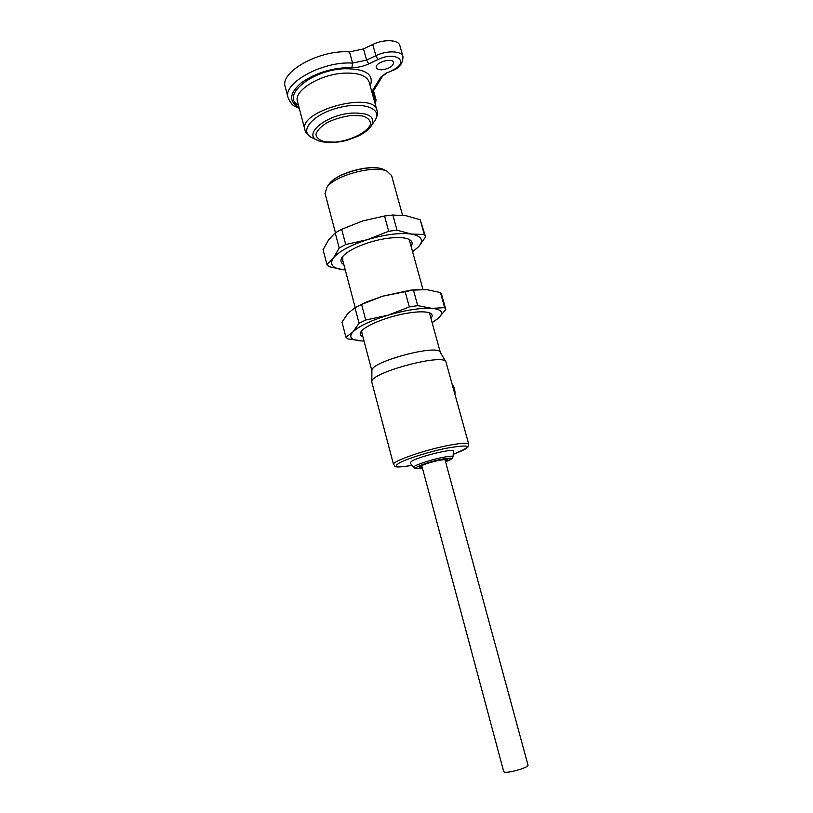 <?xml version="1.0" encoding="UTF-8"?>
<svg xmlns="http://www.w3.org/2000/svg" width="813" height="813" viewBox="0 0 813 813"><rect width="100%" height="100%" fill="white"/><g stroke="black" fill="none" stroke-linecap="round" stroke-linejoin="round"><path stroke-width="1.22" d="M421.723 465.514L503.775 771.822C505.95 772.919 511.784 771.974 521.296 769.007C525.828 767.381 528.074 766.131 528.033 765.246L444.884 459.264M422.232 467.424C419.884 467.668 418.939 467.485 419.396 466.875C422.242 464.894 428.756 462.699 438.949 460.29L447.607 459.284C448.258 459.589 447.526 460.219 445.402 461.174M442.12 459.121C423.746 462.699 405.23 471.073 422.394 468.034C411.612 469.447 415.778 468.176 413.512 467.526C411.551 466.215 429.549 459.934 442.648 457.424C449.528 456.103 452.973 455.93 452.983 456.906C451.622 458.512 454.945 457.912 445.575 461.794C454.284 458.166 453.136 457.282 442.12 459.121M402.526 215.232L391.581 175.537L386.917 171.116C374.285 164.876 335.149 175.334 327.019 187.122L325.068 193.484M371.907 370.779L371.907 370.504C370.545 361.826 437.557 343.848 440.199 352.171L440.24 352.242M371.856 382.293L371.805 381.693C370.291 372.72 443.309 353.116 445.92 361.805L468.745 444.203M372.73 44.481L375.85 55.691C386.998 50.172 401.917 50.792 402.994 56.646L399.864 45.599C398.756 39.634 383.838 38.922 372.73 44.481L363.492 48.912L349.499 51.9C319.743 49.491 279.581 71.92 285.221 86.788L285.282 87.052M382.11 69.796C378.817 69.918 376.876 69.196 376.297 67.601C374.498 62.581 392.72 57.235 393.644 62.52C393.177 66.229 389.325 68.648 382.11 69.796M386.368 73.414L380.697 77.286L385.901 73.251L392.323 70.629C399.234 68.292 402.781 63.627 402.994 56.646M343.828 264.54C340.484 262.762 340.047 260.201 342.517 256.847C347.71 249.53 370.088 240.353 388.502 238.189C397.608 237.091 404.295 237.416 408.583 239.164C412.232 240.821 413.065 243.229 411.104 246.38M342.791 260.607L342.761 256.532M412.587 251.756L418.492 246.837C424.091 240.333 421.703 236.075 411.337 234.063C399.772 232.579 385.189 234.418 367.608 239.601C350.352 245.17 338.95 251.329 333.391 258.046C329.153 264.489 332.537 268.402 343.553 269.774L345.251 269.926M412.648 251.979L418.492 246.837L425.585 236.969L424.305 234.51L411.337 234.063L397.018 230.211L388.685 231.248L367.608 239.601L345.698 244.52L339.224 248.046L333.391 258.046L326.907 264.438L328.909 266.644L343.553 269.774M326.907 264.438L323.076 249.764L328.604 239.825L335.22 232.894L341.663 229.296L362.598 220.973L384.529 215.994L392.852 215.008L406.287 215.77L420.209 219.764L425.473 236.542M335.22 232.894L339.224 248.046M345.698 244.52L341.663 229.296M384.529 215.994L388.685 231.248M397.018 230.211L392.852 215.008M420.209 219.764L424.305 234.51M362.883 336.704C359.996 335.606 359.448 333.848 361.226 331.44C365.484 325.23 389.407 315.84 408.868 312.944C418.98 311.43 425.992 311.46 429.894 313.025C432.496 314.214 432.841 315.993 430.941 318.34M361.968 333.218L361.663 330.911M432.12 322.609L438.268 318.3C444.213 312.731 442.079 309.418 431.866 308.361C420.412 307.792 405.768 310.078 387.943 315.231C370.433 320.688 358.726 326.287 352.822 332.029C348.259 337.476 351.419 340.454 362.324 340.952L364.011 340.982M419.538 289.448L410.402 290.19L382.811 296.156L366.988 301.826L357.456 306.41M433.024 322.07L438.268 318.3L445.788 309.56L444.66 307.639L431.866 308.361L417.699 305.637L409.325 306.928L387.943 315.231L365.728 320.027L359.072 323.239L352.822 332.029L345.921 337.182L347.791 338.848L362.324 340.952M345.921 337.182L341.999 322.161L347.923 313.371L354.976 307.71L361.592 304.438L382.811 296.156L412.953 290.119L426.683 289.621L440.453 292.548L441.581 294.387L445.707 309.225M354.976 307.71L359.072 323.239M365.728 320.027L361.592 304.438M405.067 291.308L409.325 306.928M417.699 305.637L413.431 290.068M440.453 292.548L444.66 307.639M453.004 456.794L453.522 451.215C455.697 447.628 418.776 456.449 411.5 461.296L410.179 462.882L413.482 467.485M384.59 169.998L383.35 169.399C371.856 163.748 336.633 173.159 329.235 183.86L328.218 185.354M393.543 464.558L393.522 464.508C391.693 461.642 421.358 450.981 445.544 446.002C460.006 443.065 467.749 442.485 468.755 444.264L467.932 447.028C467.19 447.993 464.884 449.914 453.237 454.294M411.988 465.402C396.683 467.932 392.598 467.048 399.711 462.749C407.587 458.562 428.492 451.977 445.321 448.43C471.347 443.868 473.989 445.809 453.237 454.274M285.221 86.788L288.076 97.702C282.518 83.139 322.812 60.894 352.578 63.099L349.499 51.9M368.706 63.922L377.954 59.552L375.85 55.691L366.592 60.091L352.578 63.099L351.927 67.54C357.496 67.692 363.086 66.483 368.706 63.922L366.592 60.091L363.492 48.912M372.781 91.96L374.305 97.499L373.187 96.706M374.041 99.786L374.305 97.499L376.023 99.806L373.523 90.761M299.011 107.377C288.513 101.523 289.265 93.343 301.267 82.835C315.922 72.631 332.812 67.54 351.927 67.54M377.954 59.552C396.571 50.436 410.575 62.306 391.815 70.497M392.273 70.66L385.901 73.251M380.697 77.286L371.805 91.706M298.473 105.324C280.658 95.904 311.511 70.009 344.265 68.729C365.748 68.648 374.397 74.4 370.22 85.965M376.968 110.395L369.193 82.225C366.876 75.66 358.523 72.642 344.143 73.15C320.129 74.196 293.584 90.65 297.426 101.361L297.487 101.574M297.477 101.564L304.936 129.836C297.812 110.802 374.224 90.426 377.029 110.598C377.923 112.875 377.364 115.974 375.342 119.897M316.989 140.06L312.802 138.047C298.269 132.468 311.033 115.355 336.663 108.241C362.202 100.863 383.492 108.383 374.976 120.487M371.439 125.7L370.718 126.716C367.811 130.354 363.523 133.525 357.872 136.238L347.639 140.1C339.6 142.509 326.328 143.637 318.32 140.7C301.725 135.039 325.769 114.582 352.171 113.078C369.224 112.712 375.636 116.92 371.439 125.7M351.643 115.436L362.313 115.903C367.761 117.6 370.515 120.304 370.555 124.003C368.208 131.889 351.45 140.425 335.454 142.112L325.017 141.828C319.448 140.354 316.42 137.804 315.932 134.206C317.263 130.212 321.155 126.249 327.619 122.326C335.18 118.84 343.188 116.544 351.643 115.436M440.321 352.395L429.427 312.842M422.963 289.408L409.193 239.449M371.907 370.87L361.521 331.541M355.2 307.588L342.243 258.514M335.444 232.752L325.027 193.321M386.917 171.116L383.35 169.399C371.206 163.657 337.141 172.752 329.235 183.86L327.019 187.122M371.907 370.504L371.805 381.693M440.199 352.171L445.92 361.805M411.998 465.422C390.413 468.634 396.216 466.042 393.522 464.508L371.836 382.201M288.076 97.702C292.934 107.905 294.824 105.527 299.275 108.353M382.405 76.381L372.161 92.967M375.382 104.653L376.023 99.806M304.936 129.836C305.271 132.387 307.405 134.897 311.338 137.346M371.805 125.111L374.122 121.676M452.404 385.027C454.294 386.836 455.148 389.925 454.965 394.285M410.402 290.19L412.953 290.119M366.988 301.826L365.535 302.629"/></g></svg>

